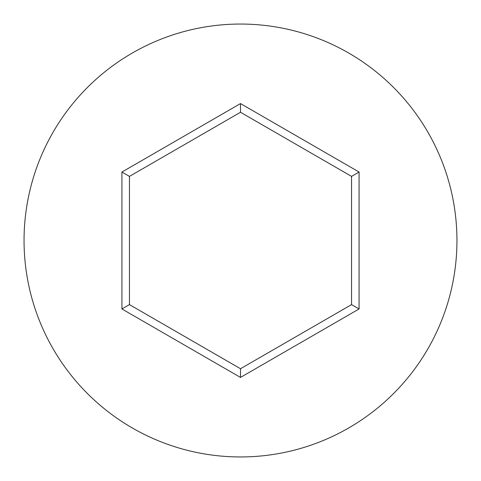 <?xml version="1.0" encoding="UTF-8"?>
<svg xmlns="http://www.w3.org/2000/svg" width="481" height="481" viewBox="0 0 481 481"><rect width="100%" height="100%" fill="white"/><g stroke="black" fill="none" stroke-linecap="round" stroke-linejoin="round"><path stroke-width="0.72" d="M456.95 240.5A216.45 216.45 0 0 0 240.5 24.05A216.45 216.45 0 0 0 24.05 240.5A216.45 216.45 0 0 0 240.5 456.95A216.45 216.45 0 0 0 456.95 240.5M240.5 377.423L121.921 308.958L121.921 172.042L240.5 103.577L359.079 172.042L359.079 308.958L240.5 377.423L240.5 368.729L351.551 304.611L351.551 176.389L240.5 112.271L129.449 176.389L129.449 304.611L240.5 368.729M359.079 308.958L351.551 304.611M351.551 176.389L359.079 172.042M240.5 112.271L240.5 103.577M129.449 176.389L121.921 172.042M121.921 308.958L129.449 304.611"/></g></svg>
